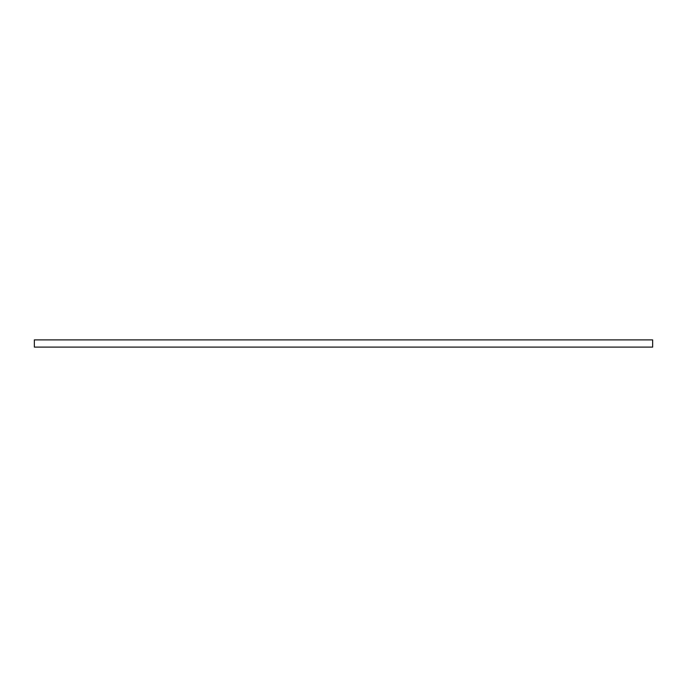 <?xml version="1.0" encoding="UTF-8"?>
<svg xmlns="http://www.w3.org/2000/svg" width="687" height="687" viewBox="0 0 687 687"><rect width="100%" height="100%" fill="white"/><g stroke="black" fill="none" stroke-linecap="round" stroke-linejoin="round"><path stroke-width="1.03" d="M652.65 347.107L34.35 347.107L34.35 339.893L652.65 339.893L652.65 347.107"/></g></svg>
